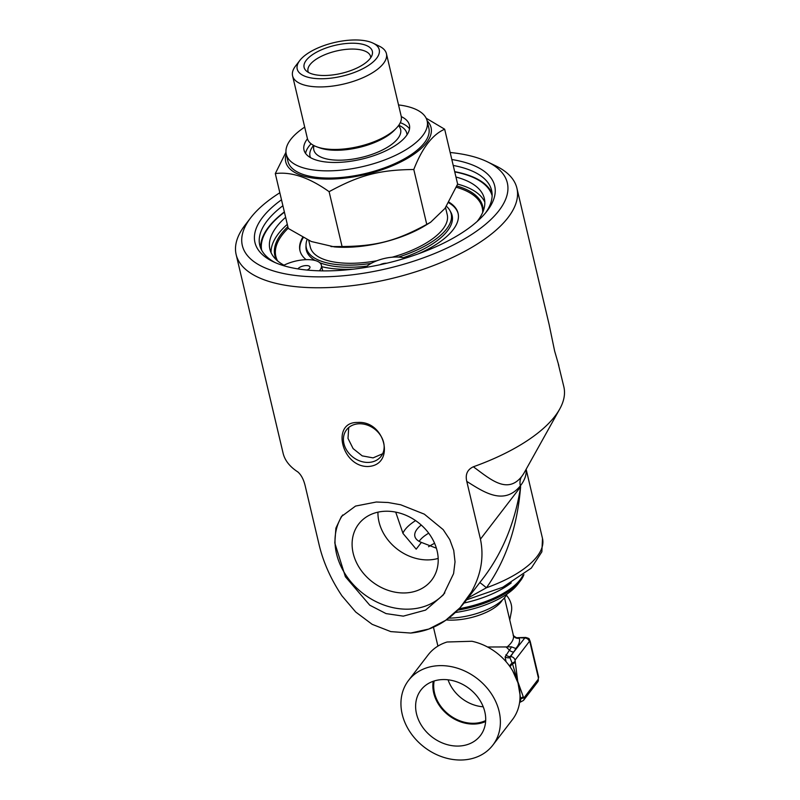 <?xml version="1.0" encoding="UTF-8"?>
<svg xmlns="http://www.w3.org/2000/svg" width="800" height="800" viewBox="0 0 800 800"><rect width="100%" height="100%" fill="white"/><g stroke="black" fill="none" stroke-linecap="round" stroke-linejoin="round"><path stroke-width="1.2" d="M558.38 364.34L563.85 386.8A144.25 59.09 166.7 0 1 559.7 409.08A144.25 59.09 166.7 0 1 473.34 466.79C467.34 469.6 465.15 474.46 466.78 481.4L480.44 539.16C484.14 556.97 481.11 574.61 471.36 592.08L460.04 607.74L445.59 620.36L428.81 629.05L410.7 633.05L390.79 631.61L372.16 624.33L355.73 612.03L341.95 595.85C330.7 578.99 323.02 561.66 318.9 543.87L305.25 486.11C303.71 479.56 301.23 474.83 297.8 471.91A144.25 59.09 166.7 0 1 296.78 471.23A144.25 59.09 166.7 0 1 283.09 453.17L236.15 254.58A144.25 59.09 -13.3 0 0 390.12 278.89A144.25 59.09 -13.3 0 0 516.91 188.21A144.25 59.09 -13.3 0 0 495.86 165.92L487.46 161.85A136.15 55.77 166.7 0 1 387.66 268.48A136.15 55.77 166.7 0 1 250.68 217.82A136.15 55.77 166.7 0 1 279.83 192.76M250.68 217.82L244.99 225.22A144.25 59.09 -13.3 0 0 236.15 254.58M558.82 365.53L554.63 351.05L549.13 324.53L516.91 188.21M357.51 422.47C385.33 420.23 395.98 465.31 367.92 466.51C341.52 466.89 330.87 421.82 357.51 422.47M403.29 616.14L386.05 613.6L369.77 605.2L345.38 576.73L334.8 542.97L335.9 528.16L341.4 516.55L355.53 506.08L376.31 502.01L388.15 502.51L400.68 504.77L424.3 514.14L443.2 529.65L449.79 539.63L453.74 550.42L455.03 561.83L453.59 573.61L443.38 594.84L425.58 610.1L403.29 616.14M382.62 453.78L373.07 457.88L362.22 455.87L353.12 448.61L348 438.39L348.73 427.54M448.79 618.13A43.39 17.77 -13.3 0 0 450.29 618.1A43.39 17.77 -13.3 0 0 507 594.04M428.58 546.72A36.18 14.82 166.7 0 1 434.59 543.31M512.72 670.93L517.94 682.79M505.11 656.9A5.06 3.55 -176.2 0 0 509.95 657.69L513.69 651.98A43.61 17.86 -13.3 0 0 515.76 648.51L511.41 646.81L506.04 646.94A48.08 39.19 37.5 0 1 509.44 650.17L505.11 656.9L506.05 661.67M506.04 646.94L487.55 647.01M520 698.06A5.06 1.5 -166.4 0 1 520.59 698.12L517.72 681.31L512.48 663.83A5.06 2.22 -42 0 0 510.11 666.86M515.76 648.51A43.02 17.62 -13.3 0 0 519.25 638.18A5.06 4.62 -16.7 0 1 513.35 635.2M517.61 637.69L525.7 637.45A5.06 2.07 88.3 0 0 524.78 638.02L517.61 637.69C516.43 638.51 512.09 634.56 513.33 635.11M519.63 702.22L520.45 702.08L520.59 699.01A5.06 1.59 14.4 0 0 519.96 698.93M515.04 660.11L529.33 641.51L529.9 641.94L538.39 677.89L538.25 679.25L523.96 697.86L523.4 697.42A4.05 1.66 166.7 0 1 520.59 699.01L520.59 698.12A4.05 1.66 166.7 0 0 523.2 696.59L517.72 681.31L515.04 660.11A4.05 3.3 -142.5 0 0 510.5 656.62A5.06 2.07 88.3 0 0 509.95 657.69L512.09 663.06A5.06 2.12 -42.4 0 0 509.59 666.13M515.09 662.3A4.05 1.66 -13.3 0 1 512.48 663.83L512.09 663.06A4.05 1.66 166.7 0 0 514.9 661.47M448.06 679.81A35.15 28.65 -142.5 0 0 483.23 706.8M485.68 720.55A35.15 28.65 37.5 0 1 473.96 723.28A35.15 28.65 37.5 0 1 434.15 680.99M492.81 745.18L512.45 719.6A53.14 43.32 37.5 0 0 514.2 673.61A53.14 43.32 37.5 0 0 471.95 641.27L447.09 642A53.14 43.32 37.5 0 0 428.15 654.87L408.51 680.46A53.14 43.32 37.5 0 1 439.51 665.64A53.14 43.32 37.5 0 1 491.17 693.46A53.14 43.32 37.5 0 1 492.81 745.18A53.14 43.32 37.5 0 1 461.81 760A53.14 43.32 37.5 0 1 410.16 732.18A53.14 43.32 37.5 0 1 408.51 680.46M433.23 681.29A36.04 29.37 -142.5 0 0 474.15 724.07A36.04 29.37 -142.5 0 0 485.62 721.52M458.52 746.06A37.45 30.52 37.5 0 1 421.68 725.79A37.45 30.52 37.5 0 1 421.8 688.97A37.45 30.52 37.5 0 1 442.8 679.57A37.45 30.52 37.5 0 1 478.75 698.51A37.45 30.52 37.5 0 1 481.15 734.54A37.45 30.52 37.5 0 1 458.52 746.06M509.76 619.99L511.43 611.38A20.12 16.4 -142.5 0 0 506.38 595.22M457.85 610.14A64.19 26.29 -13.3 0 0 520.42 580.81A64.19 26.29 -13.3 0 0 523.9 574.58M520.42 580.81L517.65 584.43A60.23 24.67 166.7 0 1 455.46 612.49M368.35 462.42A21.76 17.74 37.5 0 1 347.2 451.02A21.76 17.74 37.5 0 1 346.52 429.84A21.76 17.74 37.5 0 1 359.22 423.77A21.76 17.74 37.5 0 1 380.37 435.17A21.76 17.74 37.5 0 1 381.05 456.35A21.76 17.74 37.5 0 1 368.35 462.42M436.4 548.21L421.39 542.41A35.15 14.4 166.7 0 1 414.87 536.38A35.15 14.4 166.7 0 1 421.27 525.06M428.71 533.18A35.15 14.4 -13.3 0 0 419.12 541.35M395.71 512.12L403 533.44L416.2 549.17L421.39 542.41M438.18 558.41A44.22 36.05 37.5 0 1 428.6 559.89A44.22 36.05 37.5 0 1 377.95 512.16M404.81 592.95A46.02 37.51 37.5 0 1 359.63 568.17A46.02 37.51 37.5 0 1 359.52 523A46.02 37.51 37.5 0 1 385.5 511.24A46.02 37.51 37.5 0 1 429.76 534.65A46.02 37.51 37.5 0 1 432.47 579.01A46.02 37.51 37.5 0 1 404.81 592.95M402.9 533.24A48.21 19.75 166.7 0 1 415.6 520.6M444.81 592.89A64.28 52.4 37.5 0 1 408.64 609.16A64.28 52.4 37.5 0 1 347.01 576.75A64.28 52.4 37.5 0 1 342.7 514.98M275.11 262.57A119.12 48.79 166.7 0 1 259.75 245.2A119.12 48.79 166.7 0 1 282.89 205.72M453.23 165.45A119.12 48.79 166.7 0 1 491.6 190.39A119.12 48.79 166.7 0 1 485.65 212.8M281.49 199.79A123.17 50.45 -13.3 0 0 272.94 261.57A123.17 50.45 -13.3 0 0 386.43 263.3A123.17 50.45 -13.3 0 0 487.14 210.93A123.17 50.45 -13.3 0 0 451.83 159.52M492.09 193.56A119.12 48.79 -13.3 0 0 454.7 171.66M284.36 211.92A119.12 48.79 -13.3 0 0 260.73 248.25M450.17 152.49A136.15 55.77 166.7 0 1 487.46 161.85M479.79 582.6A16.2 0.51 -139.6 0 1 486.43 587.76C505.98 560.29 517.37 526.65 520.6 486.85C515.21 521.6 503.01 551.69 484 577.12L464.64 602.34L471.36 592.08M559.7 409.08L524.4 472.39A92.01 37.69 166.7 0 1 521.4 476.91C506.86 494.52 489.85 478.8 473.34 466.79M467.96 598.01L486.43 587.76A88.57 36.28 166.7 0 0 542.5 538.47L541.87 551.8L531.32 568.09L502.79 587.24L466.55 599.84M492.13 195.7A118.44 48.51 -13.3 0 0 454.75 171.9M284.42 212.16A118.44 48.51 -13.3 0 0 261.65 250.18M319.41 270.82L319.9 270.18A24.32 9.96 -13.3 0 0 321.39 265.23A24.32 9.96 -13.3 0 0 283.98 265.19A110.17 45.13 166.7 0 1 269.89 249.19A110.17 45.13 166.7 0 1 285.63 217.29M311.09 143.78A54.16 22.18 -13.3 0 0 309.01 146.19A54.16 22.18 -13.3 0 0 305.59 153.42M409.52 128.86A54.16 22.18 -13.3 0 0 400.29 122.69M401.28 116.61A54.16 22.18 166.7 0 1 409.41 125.09A54.16 22.18 166.7 0 1 361.81 159.13A54.16 22.18 166.7 0 1 304 150A54.16 22.18 166.7 0 1 307.31 139A54.16 22.18 166.7 0 1 307.47 138.79M427.14 120.89L428.84 128.08A72.38 29.65 166.7 0 1 365.23 173.59A72.38 29.65 166.7 0 1 287.97 161.39L286.27 154.2A72.38 29.65 -13.3 0 0 363.53 166.4A72.38 29.65 -13.3 0 0 427.14 120.89A72.38 29.65 -13.3 0 0 398.54 104.93M304.7 127.12A72.38 29.65 -13.3 0 0 290.69 139.49A72.38 29.65 -13.3 0 0 286.27 154.2M286.25 154.09A74.65 30.58 -13.3 0 0 332.11 179.04A74.65 30.58 -13.3 0 0 409.39 157.18A74.65 30.58 -13.3 0 0 427.12 120.79M455.97 177.03A110.17 45.13 166.7 0 1 484.33 198.5A110.17 45.13 166.7 0 1 477.12 221.5M405.08 258.25A24.32 9.96 -13.3 0 0 365.53 267.46M380.02 264.74A6.28 2.57 166.7 0 1 386.72 263.23M297.96 268.91A6.28 2.57 166.7 0 1 304.41 265.74A6.28 2.57 166.7 0 1 309.98 267.02A6.28 2.57 166.7 0 1 309.59 268.3A6.28 2.57 166.7 0 1 307.1 270.07M484.81 202.12A110.17 45.13 -13.3 0 0 457.63 184.1L444.67 129.22C432.46 134.54 422.17 147.97 413.79 169.5C379.49 169.87 359.57 175.09 329.11 191.68C309.25 177.54 291.32 171.5 275.3 173.58L285.97 152.2M287.3 224.37A110.17 45.13 -13.3 0 0 271.07 252.64M483.18 211.2A106.79 43.74 -13.3 0 0 482.71 206.35A106.79 43.74 -13.3 0 0 456.85 185.99M287.84 226.65A106.79 43.74 -13.3 0 0 274.85 255.49A106.79 43.74 -13.3 0 0 276.59 260.03M275.14 256.57A106.79 43.74 166.7 0 1 276.5 245.29M476.67 197.98A106.79 43.74 166.7 0 1 482.93 207.45M456.32 187.26A106.04 43.43 166.7 0 1 482.21 207.54L482.41 208.38A106.04 43.43 166.7 0 1 482.88 211.96M277.21 260.58A106.04 43.43 166.7 0 1 276.03 257.17L275.83 256.32A106.04 43.43 166.7 0 1 282.33 234.75A106.04 43.43 166.7 0 1 288.21 228.2M450.36 211.42A74.93 30.69 166.7 0 1 403.27 257.73M367.07 266.1A74.93 30.69 166.7 0 1 319.74 262.69M315.21 260.52A74.93 30.69 166.7 0 1 306.04 245.54M448.66 202.72A81.23 33.27 166.7 0 1 458.17 213.66M300.07 251.04A81.23 33.27 166.7 0 1 303.24 237.66M448.98 202.18A81.23 33.27 166.7 0 1 458.07 213.24A81.23 33.27 166.7 0 1 453.09 229.77A81.23 33.27 166.7 0 1 418.32 253.84M353.69 269.12A81.23 33.27 166.7 0 1 321.73 266.67M306.13 259.66A81.23 33.27 166.7 0 1 299.96 250.62A81.23 33.27 166.7 0 1 302.7 237.37M482.21 207.54A106.04 43.43 166.7 0 1 482.68 212.44M277.6 260.92A106.04 43.43 166.7 0 1 275.83 256.32M307.08 239.61A74.4 30.48 -13.3 0 0 306.37 248.03A74.4 30.48 -13.3 0 0 352.53 265.1A74.4 30.48 -13.3 0 0 371.15 263.4M398.48 257.08A74.4 30.48 -13.3 0 0 451.19 213.8A74.4 30.48 -13.3 0 0 446.44 206.29M308.73 240.39L310.31 247.1A70.35 28.82 -13.3 0 0 354 263.24A70.35 28.82 -13.3 0 0 376.91 260.74M392.2 257.21A70.35 28.82 -13.3 0 0 447.24 214.73L445.56 207.6M308.44 72.44A32.14 13.16 166.7 0 1 308.01 71.25A32.14 13.16 166.7 0 1 309.97 64.72A32.14 13.16 166.7 0 1 343.55 49.68A32.14 13.16 166.7 0 1 370.56 56.46A32.14 13.16 166.7 0 1 370.71 57.72M370.2 58.42A35.06 14.36 -13.3 0 0 372.04 55.19A35.06 14.36 -13.3 0 0 334.92 45.38A35.06 14.36 -13.3 0 0 306.13 70.77A35.06 14.36 -13.3 0 0 338.06 74.08A35.06 14.36 -13.3 0 0 370.2 58.42M353.06 40A42.14 17.26 166.7 0 1 373.08 43.16A42.14 17.26 166.7 0 1 342.19 76.16A42.14 17.26 166.7 0 1 299.8 60.48A42.14 17.26 166.7 0 1 353.06 40M299.8 60.48L295.54 66.03A48.21 19.75 -13.3 0 0 292.58 75.84A48.21 19.75 -13.3 0 0 322.52 86.9A48.21 19.75 -13.3 0 0 386.42 53.66A48.21 19.75 -13.3 0 0 379.38 46.21L373.08 43.16M292.58 75.84L307.36 138.36A48.21 19.75 -13.3 0 0 317.07 146.92A48.21 19.75 -13.3 0 0 337.3 149.42A48.21 19.75 -13.3 0 0 396.34 128.18A48.21 19.75 -13.3 0 0 401.19 116.18L386.42 53.66M313.49 145.34L312.25 147.18A49.73 20.37 -13.3 0 0 310.5 157.63M407.02 134.82A49.73 20.37 -13.3 0 0 400.77 126.26L398.84 125.16M426.17 118.22L444.67 129.22M413.79 169.5L426.76 224.38L430.59 222.27L444.99 208.4L457.64 184.1M275.3 173.58L288.27 228.45L311.29 241.51L334.33 246.89A74.65 30.58 -13.3 0 0 348.24 247.25A74.65 30.58 -13.3 0 0 425.67 225.29L430.59 222.27M331.01 246.59L342.08 246.55C376.38 246.19 396.3 240.97 426.76 224.38M329.11 191.68L342.08 246.55M529.33 641.51A4.05 3.3 -142.5 0 0 524.78 638.02L510.12 656.64A5.06 4.13 37.5 0 1 505.87 654.82M513.69 651.98A5.06 4.13 37.5 0 1 509.44 650.17A39.46 16.16 166.7 0 0 511.41 646.81M504.51 597.81L513.37 635.27A37.96 15.55 166.7 0 1 507.66 646.5M529.9 641.94A4.05 1.66 -13.3 0 0 530.14 641.12L538.64 677.06L537.77 681.82L523.48 700.43L520.35 702.12M538.39 677.89A4.05 1.66 -13.3 0 0 538.64 677.06M538.25 679.25A4.05 3.3 37.5 0 1 537.77 681.82M523.96 697.86A4.05 3.3 37.5 0 1 523.48 700.43M523.4 697.42L523.2 696.59M446.33 619.93A37.96 15.55 -13.3 0 0 502.33 600.09M466.78 481.4C484.16 492.36 503.98 505.76 520.37 485.85L520.6 486.85L480.44 539.16M526.08 469.38A88.57 36.28 -13.3 0 1 520.37 485.85A16.2 13.2 37.5 0 1 521.4 476.91M464.11 603.01A64.28 26.33 -13.3 0 0 511.23 582.87M522.89 575.34A64.28 26.33 166.7 0 1 459.25 608.69M319.9 270.18L320.06 270.83M317.07 146.92L319.73 147.87A45.41 18.6 -13.3 0 0 338.78 150.22A45.41 18.6 -13.3 0 0 394.39 130.22L396.34 128.18M314 145.61A44.6 18.27 -13.3 0 0 341.5 160.16A44.6 18.27 -13.3 0 0 387.39 147.28A44.6 18.27 -13.3 0 0 398.51 125.63M525.7 637.45C530.54 638.89 528.53 638.45 530.14 641.12M437.92 646.11L433.45 627.22M298.29 472.26L296.78 471.23M464.69 602.26C449.92 620.77 431.92 631.04 410.7 633.05M542.5 538.47L526.14 469.27M321.39 265.23L322.72 270.88"/></g></svg>
